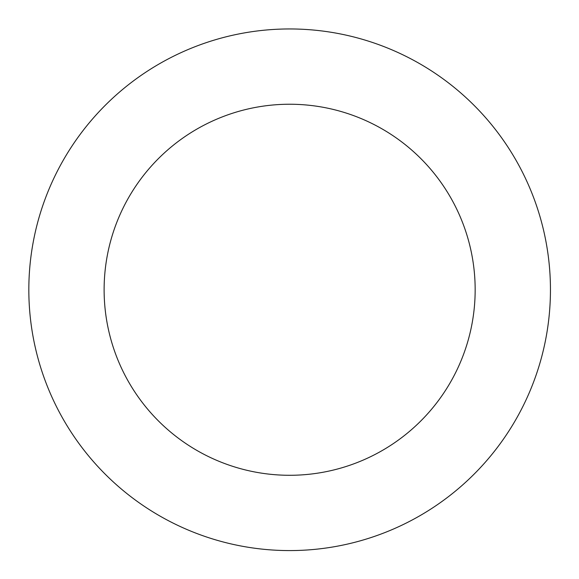 <?xml version="1.0" encoding="UTF-8"?>
<svg xmlns="http://www.w3.org/2000/svg" width="579" height="579" viewBox="0 0 579 579"><rect width="100%" height="100%" fill="white"/><g stroke="black" fill="none" stroke-linecap="round" stroke-linejoin="round"><path stroke-width="0.87" d="M506.741 145.228A260.818 260.818 0 0 0 55.917 174.018A260.818 260.818 0 0 0 306.262 550.05A260.818 260.818 0 0 0 506.741 145.228M444.071 186.952A185.526 185.526 0 0 0 123.385 207.434A185.526 185.526 0 0 0 301.464 474.91A185.526 185.526 0 0 0 444.071 186.952"/></g></svg>
